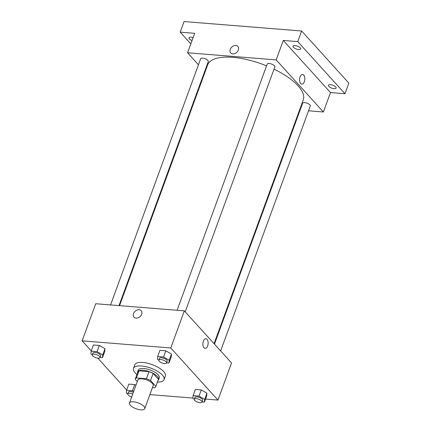 <?xml version="1.0" encoding="UTF-8"?>
<svg xmlns="http://www.w3.org/2000/svg" width="431" height="431" viewBox="0 0 431 431"><rect width="100%" height="100%" fill="white"/><g stroke="black" fill="none" stroke-linecap="round" stroke-linejoin="round"><path stroke-width="0.65" d="M130.297 405.259A8.146 3.109 20.1 0 1 129.462 403.007A8.146 3.109 20.1 0 1 138.179 402.888A8.146 3.109 20.1 0 1 144.762 408.61A8.146 3.109 20.1 0 1 138.459 409.45A8.146 3.109 20.1 0 1 130.297 405.259M129.462 403.007L137.872 380.034A8.146 3.109 20.1 0 1 146.588 379.91A8.146 3.109 20.1 0 1 153.172 385.632L144.762 408.61M152.461 387.571L154.605 387.744A10.937 4.175 20.1 0 0 155.79 386.591A10.937 4.175 20.1 0 0 155.85 386.386L150.527 380.508A10.937 4.175 20.1 0 0 146.438 378.725L136.438 377.922A10.937 4.175 20.1 0 0 135.248 379.075A10.937 4.175 20.1 0 0 135.189 379.275L137.295 381.602M146.438 378.725L149.024 371.657L139.024 370.854L136.438 377.922M135.248 379.075L137.834 372.001A10.937 4.175 20.1 0 1 139.024 370.854M149.024 371.657A10.937 4.175 20.1 0 1 153.113 373.44L150.527 380.508M155.79 386.591L158.382 379.522A10.937 4.175 20.1 0 0 158.441 379.318L153.113 373.44M158.064 380.384A11.201 4.278 -159.9 0 0 158.624 379.609A11.201 4.278 -159.9 0 0 154.19 373.93A11.201 4.278 -159.9 0 0 143.114 370.251A11.201 4.278 -159.9 0 0 137.591 371.915A11.201 4.278 -159.9 0 0 137.521 372.863M137.591 371.915L138.238 370.148A11.201 4.278 20.1 0 1 143.76 368.483A11.201 4.278 20.1 0 1 154.837 372.163A11.201 4.278 20.1 0 1 159.271 377.842L158.624 379.609M158.441 379.318L155.85 386.386M136.896 374.566A16.292 6.217 20.1 0 1 135.124 372.896A16.292 6.217 20.1 0 1 133.459 368.397A16.292 6.217 20.1 0 1 150.893 368.155A16.292 6.217 20.1 0 1 164.055 379.592A16.292 6.217 20.1 0 1 157.444 382.082M133.459 368.397L134.752 364.863A16.292 6.217 20.1 0 1 152.186 364.621A16.292 6.217 20.1 0 1 165.348 376.058L164.055 379.592M166.555 362.81L169.006 363.01L171.269 356.825L171.5 354.056L165.822 350.812L159.923 350.338L157.654 356.523L157.428 359.292L158.867 360.111M201.988 401.924L204.439 402.123L206.708 395.938L206.934 393.169L201.261 389.926L195.356 389.452L193.093 395.636L192.862 398.406L194.306 399.23A4.073 1.557 20.1 0 1 198.653 399.187A4.073 1.557 20.1 0 1 201.945 402.048A4.073 1.557 20.1 0 1 198.793 402.468A4.073 1.557 20.1 0 1 194.71 400.372A4.073 1.557 20.1 0 1 194.295 399.246L194.941 397.479A4.073 1.557 20.1 0 1 199.3 397.42A4.073 1.557 20.1 0 1 202.592 400.28L201.945 402.048M205.555 399.079L217.957 400.076L170.757 347.979L82.143 340.846L91.232 350.882M97.837 358.172L126.671 389.996M149.886 394.597L192.894 398.061M100.024 357.461L102.476 357.655L104.738 351.47L104.97 348.701L99.292 345.457L93.392 344.983L91.13 351.168L90.898 353.937L92.336 354.761A4.073 1.557 20.1 0 1 96.689 354.718A4.073 1.557 20.1 0 1 99.981 357.579A4.073 1.557 20.1 0 1 96.83 357.999A4.073 1.557 20.1 0 1 92.746 355.904A4.073 1.557 20.1 0 1 92.331 354.778L92.977 353.011A4.073 1.557 20.1 0 1 97.336 352.951A4.073 1.557 20.1 0 1 100.628 355.812L99.981 357.579M133.691 391.456L132.468 390.755L134.731 384.571L135.954 385.271L134.731 384.571L128.826 384.096L126.563 390.281L126.331 393.05L127.775 393.875M217.957 400.076L231.539 362.961L184.339 310.864L95.725 303.731L82.143 340.846M184.339 310.864L170.757 347.979M134.025 317.173A4.838 3.615 137.8 0 1 133.562 313.596A4.838 3.615 137.8 0 1 137.101 310.045A4.838 3.615 137.8 0 1 141.19 310.676A4.838 3.615 137.8 0 1 140.032 316.602A4.838 3.615 137.8 0 1 134.019 317.168A4.838 3.615 137.8 0 1 133.556 313.596A4.838 3.615 137.8 0 1 137.101 310.051A4.838 3.615 137.8 0 1 141.19 310.676M203.976 347.736A4.838 2.629 -85.4 0 1 203.055 342.203A4.838 2.629 -85.4 0 1 205.899 338.718A4.838 2.629 -85.4 0 1 208.13 343.749A4.838 2.629 -85.4 0 1 205.124 348.356A4.838 2.629 -85.4 0 1 203.976 347.736M205.899 338.718A4.838 2.629 -85.4 0 1 208.13 343.749A4.838 2.629 -85.4 0 1 205.124 348.356M119.559 305.649L207.667 64.882A50.906 19.433 20.1 0 1 266.563 65.83M274.019 69.143A50.906 19.433 20.1 0 1 303.279 99.868L214.062 343.669M177.103 310.277L267.193 64.095A4.073 1.557 20.1 0 1 271.552 64.036A4.073 1.557 20.1 0 1 274.843 66.897L185.211 311.823M110.573 304.927L200.663 58.745A4.073 1.557 20.1 0 1 205.021 58.681A4.073 1.557 20.1 0 1 208.313 61.541L118.999 305.606M214.471 344.121L302.632 103.208A4.073 1.557 20.1 0 1 306.991 103.149A4.073 1.557 20.1 0 1 310.277 106.01L220.645 350.942M308.526 110.794L323.379 111.99L276.179 59.893L187.566 52.76L198.454 64.779M204.633 71.6L205.043 72.052M299.545 110.072L300.1 110.115M323.379 111.99L330.491 92.552L344.978 93.716L348.857 83.113L301.662 31.01L297.778 41.618L283.296 40.449L276.179 59.893M301.662 31.01L184.075 21.55L180.196 32.153L190.814 43.876M187.566 52.76L194.677 33.322L180.196 32.153M230.714 52.948A4.838 3.615 137.8 0 1 230.251 49.376A4.838 3.615 137.8 0 1 233.796 45.826A4.838 3.615 137.8 0 1 237.88 46.451A4.838 3.615 137.8 0 1 236.727 52.383A4.838 3.615 137.8 0 1 230.714 52.948A4.838 3.615 137.8 0 1 230.251 49.376A4.838 3.615 137.8 0 1 233.796 45.826A4.838 3.615 137.8 0 1 237.88 46.456M330.491 92.552L283.296 40.449M300.666 83.512A4.838 2.629 -85.4 0 1 299.75 77.984A4.838 2.629 -85.4 0 1 302.594 74.493A4.838 2.629 -85.4 0 1 304.825 79.525A4.838 2.629 -85.4 0 1 301.819 84.137A4.838 2.629 -85.4 0 1 300.666 83.512M302.589 74.493A4.838 2.629 -85.4 0 1 304.819 79.525A4.838 2.629 -85.4 0 1 301.813 84.137M298.661 49.565A4.073 1.557 20.1 0 1 294.632 48.224A4.073 1.557 20.1 0 1 293.021 46.16A4.073 1.557 20.1 0 1 297.379 46.101A4.073 1.557 20.1 0 1 300.671 48.962A4.073 1.557 20.1 0 1 298.661 49.565M334.095 88.678A4.073 1.557 20.1 0 1 330.065 87.342A4.073 1.557 20.1 0 1 328.454 85.273A4.073 1.557 20.1 0 1 332.813 85.214A4.073 1.557 20.1 0 1 336.105 88.075A4.073 1.557 20.1 0 1 334.095 88.678M344.978 93.716L297.778 41.618M192.037 40.53A4.073 1.557 20.1 0 1 189.069 37.793A4.073 1.557 20.1 0 1 193.104 37.621M132.468 390.755L126.563 390.281M131.676 396.962A4.073 1.557 20.1 0 1 128.185 395.017A4.073 1.557 20.1 0 1 127.765 393.896L128.411 392.129A4.073 1.557 20.1 0 1 133.378 392.312M134.731 384.571L128.826 384.096M127.765 393.896A4.073 1.557 20.1 0 1 132.732 394.079M204.439 402.123L204.671 399.354L198.993 396.111L193.093 395.636M206.708 395.938L206.934 393.169L204.671 399.354M206.934 393.169L201.261 389.926L198.993 396.111M201.261 389.926L195.356 389.452M102.476 357.655L102.707 354.885L97.029 351.642L91.13 351.168M104.738 351.47L104.97 348.701L102.707 354.885M104.97 348.701L99.292 345.457L97.029 351.642M99.292 345.457L93.392 344.983M169.006 363.01L169.232 360.241L163.559 356.997L157.654 356.523M158.861 360.133L159.508 358.366A4.073 1.557 20.1 0 1 163.866 358.306A4.073 1.557 20.1 0 1 167.158 361.167L166.511 362.934A4.073 1.557 20.1 0 1 163.36 363.355A4.073 1.557 20.1 0 1 159.276 361.259A4.073 1.557 20.1 0 1 158.861 360.133A4.073 1.557 20.1 0 1 163.22 360.074A4.073 1.557 20.1 0 1 166.511 362.934M171.269 356.825L171.5 354.056L169.232 360.241M171.5 354.056L165.822 350.812L163.559 356.997M165.822 350.812L159.923 350.338"/></g></svg>
